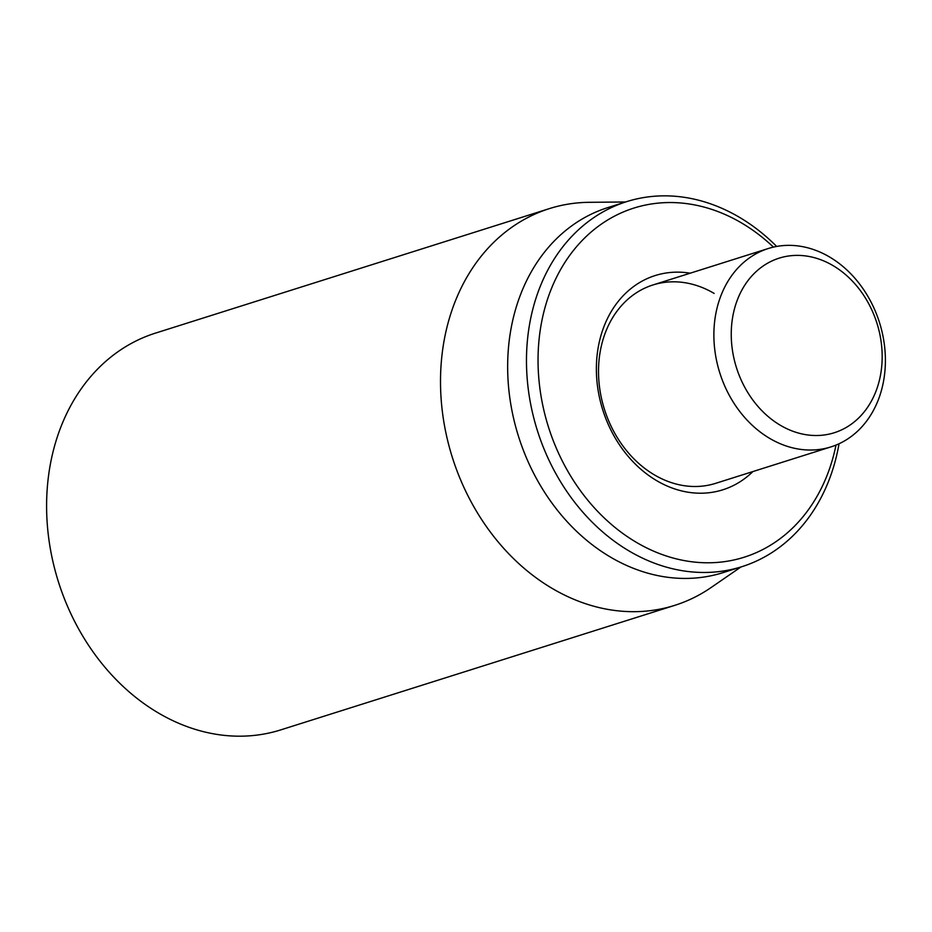 <?xml version="1.0" encoding="UTF-8"?>
<svg xmlns="http://www.w3.org/2000/svg" width="932" height="932" viewBox="0 0 932 932"><rect width="100%" height="100%" fill="white"/><g stroke="black" fill="none" stroke-linecap="round" stroke-linejoin="round"><path stroke-width="1.4" d="M549.332 208.628L155.423 333.132A208.046 167.445 72.5 0 0 46.6 507.882A208.046 167.445 72.5 0 0 158.452 713.015A208.046 167.445 72.5 0 0 280.823 729.873L674.733 605.357A208.046 167.445 -107.5 0 1 552.35 588.511A208.046 167.445 -107.5 0 1 440.51 383.378A208.046 167.445 -107.5 0 1 549.332 208.628A208.046 167.445 -107.5 0 1 589.339 202.314L625.582 201.976M830.983 446.882A104.023 83.729 72.5 0 0 885.4 359.507A104.023 83.729 72.5 0 0 829.48 256.941A104.023 83.729 72.5 0 0 768.283 248.518A104.023 83.729 72.5 0 0 713.877 335.881A104.023 83.729 72.5 0 0 769.797 438.448A104.023 83.729 72.5 0 0 830.983 446.882L715.625 483.347A104.023 83.729 -107.5 0 1 654.439 474.912A104.023 83.729 -107.5 0 1 598.519 372.346A104.023 83.729 -107.5 0 1 652.924 284.971A104.023 83.729 -107.5 0 1 714.122 293.405M690.204 273.192A112.341 90.427 72.5 0 0 602.771 409.929A112.341 90.427 72.5 0 0 752.905 471.557M836.004 445.077A183.08 147.361 -107.5 0 1 636.463 542.401A183.08 147.361 -107.5 0 1 554.715 281.021A183.08 147.361 -107.5 0 1 773.432 247.108M776.671 246.444A191.398 154.06 72.5 0 0 739.181 217.168A191.398 154.06 72.5 0 0 626.595 201.661A191.398 154.06 72.5 0 0 526.475 362.432A191.398 154.06 72.5 0 0 629.368 551.15A191.398 154.06 72.5 0 0 741.965 566.656A191.398 154.06 72.5 0 0 839.033 443.76M626.595 201.661L607.757 207.615A191.398 154.06 72.5 0 0 518.553 436.537A191.398 154.06 72.5 0 0 723.127 572.609L741.965 566.656M740.952 566.971L711.104 587.533A208.046 167.445 -107.5 0 1 674.733 605.357M780.445 425.33A91.534 73.675 -107.5 0 1 758.555 269.488A91.534 73.675 -107.5 0 1 881.113 341.578A91.534 73.675 -107.5 0 1 780.445 425.33M768.283 248.518L652.924 284.971"/></g></svg>
